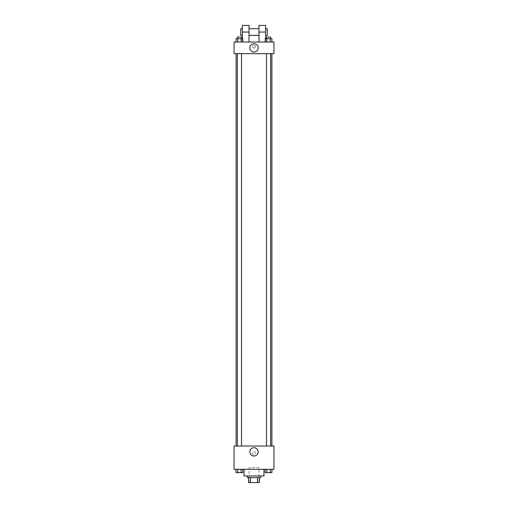 <?xml version="1.0" encoding="UTF-8"?>
<svg xmlns="http://www.w3.org/2000/svg" width="508" height="508" viewBox="0 0 508 508"><rect width="100%" height="100%" fill="white"/><g stroke="black" fill="none" stroke-linecap="round" stroke-linejoin="round"><path stroke-width="0.38" stroke-dasharray="2.54 1.91" d="M258.985 467.639L249.015 467.639L258.985 467.639L258.985 482.6L249.015 482.6L258.985 482.6M250.501 482.6L248.596 482.6L248.596 477.615L250.501 477.615L250.501 482.6L259.404 482.6M257.499 477.615L250.501 477.615L257.499 477.615L257.499 482.6M250.501 477.615L248.596 477.615M247.352 477.615L260.648 477.615M254 475.952L247.352 475.952L254 475.952M263.976 475.952L244.024 475.952M263.976 469.297L244.024 469.297L263.976 469.297M236.074 469.297L236.074 472.624L237.757 472.624L236.074 472.624L237.757 472.624L237.757 469.297L241.116 469.297L236.074 469.297L242.799 469.297L237.757 469.297L237.757 472.624L242.799 472.624L241.116 472.624L242.799 472.624L242.799 469.297L241.116 469.297L242.799 469.297L241.116 469.297L241.116 472.624L237.757 472.624L241.116 472.624L241.116 469.297L242.799 469.297L237.757 469.297L242.799 469.297M234.048 469.297L273.952 469.297L273.952 446.024L234.048 446.024L234.048 469.297M265.201 469.297L265.201 472.624L266.884 472.624L265.201 472.624L266.884 472.624L266.884 469.297L270.243 469.297L265.201 469.297L271.926 469.297L266.884 469.297L266.884 472.624L271.926 472.624L270.243 472.624L271.926 472.624L271.926 469.297L270.243 469.297L271.926 469.297L270.243 469.297L270.243 472.624L266.884 472.624L270.243 472.624L270.243 469.297L271.926 469.297L266.884 469.297L271.926 469.297M255.454 453.092A1.454 1.454 0 0 0 253.27 451.828A1.454 1.454 0 0 0 253.27 454.349A1.454 1.454 0 0 0 255.454 453.092A1.454 1.454 0 0 0 253.27 451.828A1.454 1.454 0 0 0 253.27 454.349A1.454 1.454 0 0 0 255.454 453.092M271.888 446.024L236.112 446.024L271.888 446.024M241.516 446.024L237.357 446.024L241.516 446.024L237.357 446.024L241.516 446.024L241.516 53.664L237.357 53.664L241.516 53.664M270.643 446.024L266.484 446.024L270.643 446.024L266.484 446.024L270.643 446.024L270.643 53.664L266.484 53.664L270.643 53.664M234.048 454.546L234.048 451.637L234.048 454.546M273.952 451.637L273.952 454.546L273.952 451.637M258.172 451.841A4.172 4.172 0 0 1 251.917 455.454A4.172 4.172 0 0 1 251.917 448.234A4.172 4.172 0 0 1 258.172 451.841M271.888 53.664L236.112 53.664L271.888 53.664M234.048 53.664L273.952 53.664L273.952 42.024L234.048 42.024L234.048 53.664L273.952 53.664M270.643 472.624L266.484 472.637M241.516 472.624L237.357 472.637M270.243 469.297L270.243 472.624M266.884 469.297L266.884 472.624M241.116 469.297L241.116 472.624M237.757 469.297L237.757 472.624M265.201 42.024L265.201 38.703L271.926 38.703L270.243 38.703L270.243 42.024L271.926 42.024L265.201 42.024L271.926 42.024L265.201 42.024L271.926 42.024L270.243 42.024L270.243 38.703L266.884 38.703L266.884 42.024L266.884 38.703L271.926 38.703L271.926 42.024M270.643 38.703L266.484 38.703L270.643 38.703L266.484 38.703L270.643 38.703L270.643 37.04L266.484 37.04L270.643 37.04L266.484 37.04L266.484 38.703M236.074 42.024L236.074 38.703L242.799 38.703L241.116 38.703L241.116 42.024L242.799 42.024L236.074 42.024L242.799 42.024L236.074 42.024L242.799 42.024L241.116 42.024L241.116 38.703L237.757 38.703L237.757 42.024L237.757 38.703L242.799 38.703L242.799 42.024M241.516 38.703L237.357 38.703L241.516 38.703L237.357 38.703L241.516 38.703L241.516 37.04L237.357 37.04L241.516 37.04L237.357 37.04L237.357 38.703M270.243 38.703L270.243 42.024M266.884 38.703L266.884 42.024M241.116 38.703L241.116 42.024M237.757 38.703L237.757 42.024M273.952 46.596L273.952 48.05L273.952 46.596M249.828 47.847A4.172 4.172 0 0 0 256.083 51.454A4.172 4.172 0 0 0 256.083 44.234A4.172 4.172 0 0 0 249.828 47.847M234.048 46.596L234.048 48.05L234.048 46.596M254 45.142A1.454 1.454 0 0 0 252.743 47.327A1.454 1.454 0 0 0 255.257 47.327A1.454 1.454 0 0 0 254 45.142A1.454 1.454 0 0 1 255.257 47.327A1.454 1.454 0 0 1 252.743 47.327A1.454 1.454 0 0 1 254 45.142M242.36 25.4L242.36 42.024L249.015 42.024L242.36 42.024L242.36 38.703M265.64 25.4L265.64 42.024L258.985 42.024L265.64 42.024L265.64 38.703M258.985 28.727L258.985 35.376L258.985 28.727M258.985 42.024L258.985 25.4M249.015 28.727L249.015 35.376L249.015 28.727M249.015 25.4L249.015 42.024M265.64 28.727L265.64 35.376L265.64 28.727M267.303 28.727L267.303 35.376M242.36 35.376L242.36 28.727L242.36 35.376M240.697 35.376L240.697 28.727M258.985 32.048L265.64 32.048M242.36 32.048L249.015 32.048M249.015 482.6L249.015 467.639M237.357 53.664L237.357 446.024M266.484 53.664L266.484 446.024"/><path stroke-width="0.76" d="M257.499 477.615L257.499 482.6L248.596 482.6L248.596 477.615M257.499 482.6L259.404 482.6L259.404 477.615L259.404 482.6M260.648 475.952L260.648 477.615L247.352 477.615L247.352 475.952M250.501 477.615L250.501 482.6M244.024 469.297L244.024 475.952L263.976 475.952L263.976 469.297M273.952 469.297L234.048 469.297L234.048 446.024L273.952 446.024L273.952 469.297M258.172 451.841A4.172 4.172 0 0 1 251.917 455.454A4.172 4.172 0 0 1 251.917 448.234A4.172 4.172 0 0 1 258.172 451.841M271.888 53.664L271.888 446.024M266.484 446.024L266.484 53.664M241.516 53.664L241.516 446.024M273.952 53.664L234.048 53.664L234.048 42.024L273.952 42.024L273.952 53.664L234.048 53.664M271.926 469.297L271.926 472.624L265.201 472.624L265.201 469.297M270.243 469.297L270.243 472.624M266.884 469.297L266.884 472.624M270.643 472.624L266.484 472.637M242.799 469.297L242.799 472.624L236.074 472.624L236.074 469.297M241.116 469.297L241.116 472.624M237.757 469.297L237.757 472.624M241.516 472.624L237.357 472.637M271.926 42.024L271.926 38.703L265.201 38.703L265.201 42.024M270.243 38.703L270.243 42.024M266.884 38.703L266.884 42.024M266.484 38.703L266.484 37.04L270.643 37.04L270.643 38.703M242.799 42.024L242.799 38.703L236.074 38.703L236.074 42.024M241.116 38.703L241.116 42.024M237.757 38.703L237.757 42.024M237.357 38.703L237.357 37.04L241.516 37.04L241.516 38.703M249.828 47.847A4.172 4.172 0 0 1 256.083 44.234A4.172 4.172 0 0 1 256.083 51.454A4.172 4.172 0 0 1 249.828 47.847M258.985 42.024L258.985 32.048L265.64 32.048L265.64 25.4L258.985 25.4L258.985 32.048M258.985 28.727L249.015 28.727M242.36 38.703L242.36 32.048L249.015 32.048L249.015 42.024M249.015 32.048L249.015 25.4L242.36 25.4L242.36 32.048M265.64 38.703L265.64 32.048M265.64 35.376L267.303 35.376L267.303 28.727L265.64 28.727M242.36 28.727L240.697 28.727L240.697 35.376L242.36 35.376M236.112 53.664L236.112 446.024M270.643 446.024L270.643 53.664M237.357 53.664L237.357 446.024M258.985 35.376L249.015 35.376"/></g></svg>
